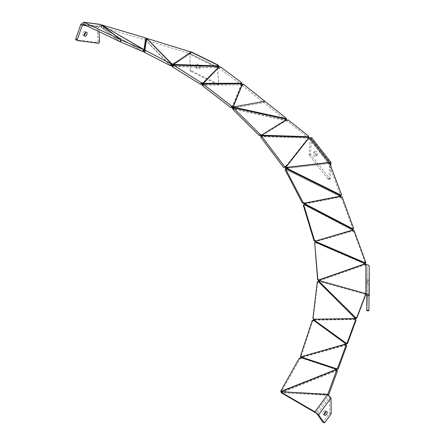 <?xml version="1.0" encoding="UTF-8"?>
<svg xmlns="http://www.w3.org/2000/svg" width="445" height="445" viewBox="0 0 445 445"><rect width="100%" height="100%" fill="white"/><g stroke="black" fill="none" stroke-linecap="round" stroke-linejoin="round"><path stroke-width="0.33" stroke-dasharray="2.23 1.67" d="M368.888 310.777L369.222 266.427L367.158 266.41L367.158 295.708M330.807 166.285L330.568 178.189A1.029 0.623 60.6 0 1 330.335 178.673A1.029 0.623 60.6 0 1 329.806 178.629A1.029 0.623 60.6 0 1 329.428 178.295L310.838 154.593A1.029 0.623 60.6 0 1 310.499 153.625L311.617 137.7M329.428 178.295L327.998 179.101A1.029 0.623 -119.4 0 0 328.377 179.441A1.029 0.623 -119.4 0 0 328.905 179.485A1.029 0.623 -119.4 0 0 329.139 178.996L330.568 178.189M191.244 52.087L190.148 54.54L217.366 67.957L217.182 67.034L218.779 82.603A1.029 0.918 -11.2 0 1 217.232 83.538L190.699 70.455A1.029 0.918 -11.2 0 1 190.199 69.698L189.965 53.611C190.805 51.959 191.244 51.459 191.3 52.115L190.249 53.739L146.199 40.145L146.605 40.556L146.127 40.512A3.399 1.819 135.3 0 1 145.793 40.439L145.398 40.3L146.622 38.698M217.232 83.538L217.41 84.467A1.029 0.918 168.8 0 0 218.962 83.526L218.779 82.603M86.469 25.671L98.673 27.251L97.144 26.5L98.011 41.085A1.029 0.579 -63.9 0 1 98.017 41.124A1.029 0.579 -63.9 0 1 97.677 42.097A1.029 0.579 -63.9 0 1 96.977 42.52L76.034 39.811M324.277 414.367A2.164 1.213 -62.2 0 1 323.231 414.523A2.164 1.213 -62.2 0 1 322.77 413.527A2.164 1.213 -62.2 0 1 323.654 411.336A2.164 1.213 -62.2 0 1 325.251 410.696A2.164 1.213 -62.2 0 1 325.712 411.647M369.066 283.409L369.061 279.994L369.066 283.409M366.958 280.89L366.964 284.305L366.958 280.89M316.2 155.16A2.164 1.307 60.6 0 1 314.787 153.247A2.164 1.307 60.6 0 1 315.177 151.484A2.164 1.307 60.6 0 1 316.284 151.578A2.164 1.307 60.6 0 1 317.697 153.492A2.164 1.307 60.6 0 1 317.307 155.255A2.164 1.307 60.6 0 1 316.2 155.16M314.854 152.385A2.164 1.307 -119.4 0 0 313.747 152.29A2.164 1.307 -119.4 0 0 313.352 154.053A2.164 1.307 -119.4 0 0 314.765 155.967A2.164 1.307 -119.4 0 0 315.872 156.061A2.164 1.307 -119.4 0 0 316.267 154.298A2.164 1.307 -119.4 0 0 314.854 152.385M200.339 65.938A2.164 1.925 -11.2 0 1 196.028 66.166A2.164 1.925 -11.2 0 1 200.339 65.938M196.212 67.089A2.164 1.925 168.8 0 0 200.523 66.867A2.164 1.925 168.8 0 0 196.212 67.089M84.194 35.188A2.164 1.213 -63.9 0 1 83.154 35.378A2.164 1.213 -63.9 0 1 82.659 34.365A2.164 1.213 -63.9 0 1 83.488 32.168A2.164 1.213 -63.9 0 1 85.056 31.489A2.164 1.213 -63.9 0 1 85.546 32.429M101.705 25.092L100.865 26.934A3.399 1.062 120.3 0 0 101.06 26.945L102.2 25.098M101.905 25.143L101.321 26.906M145.359 37.819L144.48 39.627L101.11 26.778M146.055 38.315L145.181 40.117L144.48 39.627M143.474 51.587L145.181 40.117L143.702 51.72M147.629 38.915L146.605 40.556M147.011 38.837L146.199 40.145M171.759 65.904L190.36 53.567M218.256 65.671L217.332 67.095L190.249 53.739L171.742 65.893M218.222 65.643L217.171 67.267L217.366 67.957L217.444 67.045L190.327 53.673M218.595 65.904L217.544 67.529L217.171 67.267M219.213 66.572L217.85 67.79L171.937 66.077M219.268 66.633L217.905 67.851L172.137 66.338M201.724 84.266L217.905 67.851A3.399 3.02 -135.4 0 0 218.323 68.246L219.057 68.836L220.169 67.379M220.592 66.95L219.057 68.836M241.624 82.648L240.517 84.111L219.485 68.408M241.468 83.209L240.361 84.667L240.517 84.111M241.952 83.782L240.628 84.895L202.091 84.817M242.297 84.083L240.973 85.195L240.628 84.895L202.23 85.04M231.884 107.568L240.973 85.195A3.399 2.737 -157.9 0 0 241.362 85.496L242.047 85.957L243.131 84.661M242.992 84.567L242.047 85.957M264.87 101.215L263.779 102.506L242.252 85.446M264.875 101.221L263.785 102.506L232.607 108.224M285.985 118.626L285.212 119.544L263.785 102.506L232.613 108.224M285.885 118.504L285.212 119.544M285.974 118.604L284.794 119.794M286.302 119.316L285.123 120.195L232.685 108.452M286.491 119.588L285.312 120.473L232.741 108.713M260.759 135.725L285.312 120.473A3.399 2.42 -121.9 0 0 285.646 120.901L286.207 121.552L287.186 120.406M288.043 119.872L286.207 121.552M308.741 136.209L307.768 137.355L287.07 121.012M308.385 136.693L307.768 137.355M308.613 137.266L307.545 138.061L260.942 136.354M308.941 137.583L307.873 138.384L307.545 138.061L261.004 136.576M286.013 166.163L307.873 138.384A3.399 2.158 -141.8 0 0 308.313 138.768L308.88 139.213L309.687 138.178M310.009 137.766L308.88 139.213M329.328 162.397L328.527 163.432L340.759 195.739M329.372 162.492L328.549 163.465L286.252 168.41M340.642 194.91L339.819 195.883L340.653 195.756M340.659 194.96L339.819 195.883M286.491 168.833L285.812 169.428L339.841 195.939L340.063 196.668A3.399 1.324 -101 0 0 340.214 197.135L340.486 197.897L341.487 197.702L342.083 196.829M340.636 195.694L339.952 196.29L285.812 169.428L285.134 169.884M341.076 197.024L340.486 197.897M353.13 229.576L341.487 197.702M352.93 228.908L352.24 230.009L352.423 230.543A3.399 0.94 -106.4 0 0 352.607 231.022L352.885 231.706L353.808 231.439L365.529 263.345M352.735 229.681L352.24 230.009L352.663 229.481M353.202 230.888L352.885 231.706M354.125 230.616L353.808 231.439M365.022 262.784L364.839 263.334M364.917 263.54L364.828 264.263A3.399 0.556 -109.3 0 0 365.045 264.797L365.301 265.392L365.339 264.564M365.89 264.375L365.846 265.198L365.301 265.392M355.321 319.488A3.399 0.456 -90.9 0 1 355.321 319.566L355.288 320.3L356.006 320.289M355.021 319.493L355.288 320.3M346.143 344.758A3.399 0.545 -105.6 0 1 346.221 345.136L346.332 345.726L346.727 345.62M345.787 344.858L346.332 345.726M336.948 370.446A3.399 0.734 -111.7 0 1 336.987 370.579L337.121 371.152L337.432 371.03M336.359 370.234L337.121 371.152M327.976 394.481L329.5 397.09L331.008 397.891M328.616 395.032L281.796 392.573L281.963 391.828L281.29 391.244M327.759 394.309L328.482 395.26M281.668 393.035L281.768 392.679A3.399 1.48 93.2 0 0 281.796 392.573L281.034 391.656M281.056 391.578L281.819 392.496L336.987 370.579L336.615 370.134M281.312 391.116L281.963 391.828L336.837 370.034M281.168 391.428L281.985 391.7M299.479 357.891L300.153 358.475L281.412 391.645M300.436 358.208L301.109 358.792L300.153 358.475M300.759 357.413L301.432 357.997L301.109 358.792M336.737 369.706L301.432 357.997A1.341 0.54 -71.7 0 1 301.515 357.813L301.805 357.046L301.332 356.484M301.276 356.473L301.755 357.018L301.059 356.757L301.604 357.624L346.221 345.136L346.01 344.797M312.262 320.4L312.74 320.94L300.937 356.712M312.713 320.723L313.191 321.268L312.74 320.94M313.224 320.055L313.703 320.6L313.191 321.268M346.01 343.979L313.703 320.6A1.341 0.462 -54.1 0 1 313.836 320.433L314.253 319.732L313.808 319.388M313.753 319.415L314.02 320.216L313.975 319.221M317.307 281.885L317.585 282.397L313.185 318.92M317.418 281.991L317.691 282.503L318.359 281.863A1.341 0.362 -45.3 0 1 318.559 281.679L318.954 280.55M318.92 280.6L318.893 281.39L365.846 294.479M319.26 280.289L318.915 281.373L365.846 294.457L365.846 265.198L367.158 266.388L367.158 295.73M319.037 280.483L319.215 281.118M365.089 263.974L365.045 264.797L319.015 280.917L318.57 280.456L364.828 264.263L365 263.763M315.077 242.781L314.904 243.282L314.482 243.104M315.416 242.008L314.904 243.282M364.661 263.835L315.244 242.508L315.372 241.451L315.488 241.952L352.607 231.022L352.924 230.198M315.805 241.129L315.488 241.952M303.167 202.169L302.372 203.009M285.951 169.306L288.321 167.376M286.803 168.388L287.498 168.355M285.968 167.431L285.156 168.488M287.292 164.828L286.141 165.84M283.815 167.737L286.218 165.629M262.25 136.598L260.87 137.388M232.056 106.06L230.733 107.173L231.205 107.334M230.849 107.634L230.733 107.173M201.702 82.77L200.339 83.994L200.856 84.038M200.528 84.333L200.339 83.994M171.631 64.074L171.436 64.392M147.15 38.871L146.127 40.512L170.48 65.393L171.547 63.997M171.186 63.646L169.962 65.243L145.793 40.439L147.022 38.843M170.435 65.699L169.962 65.243M143.546 49.406L142.862 51.303M143.535 49.478L142.667 51.214M143.652 49.584L142.734 51.531M101.933 25.137L101.06 26.945L142.656 51.386L100.865 26.934L101.855 25.137M143.685 49.706L142.689 51.503M100.292 24.514L99.597 26.427L100.715 26.889L120.367 41.858M101.232 24.914L100.537 26.828L120.128 41.747M331.169 413.411L329.662 412.615L329.5 397.09L317.129 414.045M329.662 412.615A1.029 0.579 -62.2 0 1 329.333 413.544L330.841 414.339M325.011 422.327L323.498 421.532L329.333 413.544M323.498 421.532A1.029 0.579 -62.2 0 1 322.809 421.993M368.888 280.995L366.825 280.979L367.158 266.41M366.825 280.979L366.814 282.024L368.877 282.041M366.814 295.018L366.814 282.024M329.345 163.643L309.993 138.968L310.054 139.508L329.434 164.211L329.345 163.643L328.527 163.432L309.208 138.801L310.054 139.508L311.489 138.701L330.863 163.404M329.139 178.996L329.434 164.211L329.917 163.932M310.499 153.625L309.064 154.432L310.054 139.508M309.064 154.432A1.029 0.623 -119.4 0 0 309.403 155.4L310.838 154.593M327.998 179.101L309.403 155.4M80.801 24.386L97.144 26.5L99.669 24.308M98.935 31.623L98.673 27.251L99.597 26.427L83.766 24.38M83.488 24.297L99.597 26.427M190.199 69.698L189.965 53.611L217.182 67.034C217.978 65.359 218.378 64.842 218.384 65.471M217.366 67.957L218.962 83.526M190.382 70.621A1.029 0.918 168.8 0 0 190.883 71.384L190.699 70.455M217.41 84.467L190.883 71.384M368.877 310.154L366.814 310.137M96.977 42.52L98.512 43.276M219.435 66.789L202.047 84.756M242.447 84.205L241.362 85.496L232.34 107.696M286.619 119.761L285.646 120.901L260.915 136.27M309.114 137.733L285.34 167.965M340.742 196.078L340.063 196.668L304.046 203.682M340.803 196.256L340.214 197.135L304.096 204.166M352.852 230.009L352.423 230.543L315.372 241.451M355.294 319.488L314.02 320.216M281.023 391.7L281.768 392.679L328.505 395.288L315.683 412.854M300.97 356.946L301.515 357.813L336.676 369.472M313.569 319.627L313.836 320.433L346.282 343.907M318.08 281.351L355.344 318.503M318.587 280.89L318.559 281.679L355.549 318.325M315.65 241.479L315.333 242.303L364.705 263.607M328.527 163.432L285.707 168.438M352.34 229.787L303.929 204.516M303.824 204.739L352.24 230.009M355.332 319.082L314.253 319.732M346.11 344.602L301.755 357.018M99.547 41.836L98.011 41.085M324.739 415.319L323.231 414.523M366.964 284.305L369.022 284.322M313.747 152.29L315.177 151.484M196.245 67.395L196.061 66.472M84.684 36.128L83.154 35.378M352.852 228.997L352.268 229.837M364.917 262.967L364.655 263.663M314.287 319.766L314.02 319.243M315.494 241.935L315.872 241.045M304.758 203.22L304.319 203.832M217.588 66.7L217.421 67.523M86.591 32.24L85.056 31.489M200.489 66.561L200.306 65.632M315.872 156.061L317.307 155.255M366.997 279.977L369.061 279.994M326.764 411.492L325.251 410.696M190.215 69.843L190.399 70.772M330.335 178.673L328.905 179.485"/><path stroke-width="0.67" d="M368.911 310.337L368.888 310.777L366.83 310.76L366.847 310.321L368.911 310.337L369.222 266.427C369.061 265.376 367.954 264.692 365.89 264.375L365.339 264.564L365.022 262.784L364.705 263.607M366.814 295.018L366.83 310.76M77.374 40.473L76.034 39.811A1.029 0.579 -63.9 0 1 75.928 39.783A1.029 0.579 -63.9 0 1 75.778 38.804L77.313 39.555A1.029 0.579 116.1 0 0 77.458 40.534A1.029 0.579 116.1 0 0 77.564 40.567L98.512 43.276A1.029 0.579 116.1 0 0 99.213 42.848A1.029 0.579 116.1 0 0 99.547 41.875A1.029 0.579 116.1 0 0 99.547 41.836L98.935 31.623M325.712 411.647A2.164 1.213 -62.2 0 1 325.712 411.692A2.164 1.213 -62.2 0 1 324.277 414.367M327.225 412.493A2.164 1.213 -62.2 0 1 326.341 414.679A2.164 1.213 -62.2 0 1 324.739 415.319A2.164 1.213 -62.2 0 1 324.277 414.323A2.164 1.213 -62.2 0 1 325.161 412.137A2.164 1.213 -62.2 0 1 326.764 411.492A2.164 1.213 -62.2 0 1 327.225 412.493M85.546 32.429A2.164 1.213 -63.9 0 1 85.551 32.502A2.164 1.213 -63.9 0 1 84.194 35.188M84.194 35.116A2.164 1.213 116.1 0 0 84.684 36.128A2.164 1.213 116.1 0 0 86.252 35.45A2.164 1.213 116.1 0 0 87.087 33.258A2.164 1.213 116.1 0 0 86.591 32.24A2.164 1.213 116.1 0 0 85.023 32.919A2.164 1.213 116.1 0 0 84.194 35.116M100.292 24.514L83.749 22.25L99.669 24.308L101.855 25.137A1.341 0.417 120.3 0 0 101.933 25.137L101.905 25.143M329.917 163.932L330.863 163.404L330.969 162.369L329.328 162.397L310.009 137.766L309.687 138.178L309.114 137.733A1.341 0.851 -141.8 0 1 308.941 137.583L308.385 136.693L308.741 136.209L288.043 119.872L287.186 120.406L286.619 119.761A1.341 0.951 -121.9 0 1 286.491 119.588L285.885 118.504L286.302 118.253L243.337 84.155L243.131 84.661L242.447 84.205A1.341 1.079 -157.9 0 1 242.297 84.083L241.468 83.209L241.624 82.648L220.592 66.95L220.169 67.379L219.435 66.789A1.341 1.19 -135.4 0 1 219.268 66.633L218.384 65.471L191.244 52.087L147.217 38.504L147.629 38.915L147.15 38.871A1.341 0.718 135.3 0 1 147.022 38.843L145.359 37.819L101.983 24.976M147.217 38.504L147.011 38.837M264.87 101.215L233.697 106.934L233.43 106.4L232.056 106.06L232.173 106.522L203.916 84.672L203.554 83.933A3.399 2.598 -90.2 0 0 203.198 83.354L202.992 82.887L201.702 82.77L201.891 83.109L173.5 65.12A3.399 2.765 -88.2 0 0 172.983 64.453L191.239 51.826L218.35 65.198L218.256 65.671M243.337 84.155L242.992 84.567M286.302 118.253L285.985 118.626M367.158 295.708L369.222 295.764C369.066 294.69 367.954 293.978 365.89 293.628L356.762 317.558L355.583 317.535L355.071 317.991L355.021 319.493L355.739 319.482L347.183 342.828L345.498 343.445L345.787 344.858L346.177 344.753L337.672 368.021L336.12 368.571L336.164 369.45A1.341 0.289 -111.7 0 1 336.22 369.667L336.359 370.234L336.67 370.112L327.798 394.27L314.938 411.875L317.129 414.045L318.637 414.84L314.938 411.875L280.923 392.056L281.023 391.7A1.341 0.584 93.2 0 0 281.034 391.656L281.312 391.116L280.739 391.06L299.479 357.891L300.436 358.208L300.759 357.413A3.399 1.374 -71.7 0 1 300.97 356.946L301.276 356.473L300.458 356.167L312.262 320.4L312.713 320.723L313.224 320.055A3.399 1.168 -54.1 0 1 313.569 319.627L313.975 319.221L312.907 318.409L317.307 281.885L318.08 281.351A3.399 0.918 -45.3 0 1 318.587 280.89L319.26 280.289L317.808 279.265L314.659 242.603L315.077 242.781L315.8 240.923L314.448 240.267L303.79 204.956L304.725 203.087L303.051 202.414L285.812 169.289L288.321 167.376L286.508 167.403L329.328 162.397L341.582 194.76L340.653 195.756M286.491 168.833L340.636 195.694L340.642 194.91L341.582 194.76M340.636 195.694L340.742 196.078A1.341 0.523 -101 0 0 340.803 196.256L341.076 197.024L342.083 196.829L353.719 228.702L352.735 229.681M353.719 228.702L352.763 229.153M303.596 205.201L304.247 204.205L352.663 229.481L352.93 228.908L352.852 230.009A1.341 0.367 -106.4 0 0 352.924 230.198L353.202 230.888L354.125 230.616L365.84 262.522L365.529 263.345L364.917 263.54M365.84 262.522L365.022 262.784L364.839 263.334L315.416 242.008M365.89 264.375L365.846 294.479L365.873 293.689L318.92 280.6M367.158 295.73L365.846 294.457L356.729 318.353L355.549 318.325L355.332 319.082A3.399 0.456 -90.9 0 1 355.321 319.488M356.762 317.558L356.729 318.353M318.587 280.89L355.583 317.535L355.549 318.325M318.08 281.351L355.344 318.503M355.739 319.482L356.006 320.289L347.45 343.629L346.01 343.979L313.224 320.055M347.183 342.828L347.45 343.629M313.569 319.627L346.015 343.101L346.282 343.907M345.498 343.445L346.01 343.979M300.458 356.167L301.059 356.757L345.632 344.057L346.11 344.602L345.976 343.985M346.177 344.753L346.727 345.62L338.217 368.888L336.737 369.706L336.064 369.122L300.759 357.413M337.672 368.021L338.217 368.888M336.12 368.571L336.665 369.439M300.97 356.946L336.125 368.605L336.676 369.472M281.29 391.244L336.164 369.45L336.737 369.706M336.837 370.034A3.399 0.734 -111.7 0 1 336.948 370.446M336.67 370.112L337.432 371.03L328.616 395.032M281.034 391.656L327.976 394.481M280.923 392.056L281.668 393.035L315.683 412.854M280.739 391.06L281.168 391.428M355.294 319.488L355.054 318.765L313.975 319.221L314.253 319.732M312.907 318.409L313.808 319.388M365.089 263.974L319.054 280.089L319.037 280.483M319.015 280.917L318.57 280.456L318.742 279.955L365 263.763M317.975 279.121L317.797 279.616L318.57 280.456M317.808 279.265L317.797 279.616M314.659 242.603L317.635 279.766M315.488 241.952L315.372 241.451L314.02 240.795L314.448 240.267M352.924 230.198L315.8 240.923L315.372 241.451M303.79 204.956L303.368 205.484L314.02 240.795M303.824 204.739L304.046 203.682L302.583 202.82M340.742 196.078L304.725 203.087L304.319 203.832M304.725 203.087L304.046 203.682M303.051 202.414L302.372 203.009L285.134 169.884L285.812 169.289M340.659 194.96L286.892 168.282L285.951 169.306M329.372 162.492L287.075 167.437L286.252 168.41L286.803 168.388M285.957 167.454L285.156 168.488L286.141 166.936L285.957 167.454L286.508 167.403L285.707 168.438L286.252 168.41M285.173 168.466L285.707 168.438M285.34 167.965L286.013 166.163L287.081 165.368L286.141 166.936L309.114 137.733M308.613 137.266L262.072 135.775L261.004 136.576A1.341 0.74 -88.2 0 0 260.942 136.354L261.916 135.208A3.399 1.88 -88.2 0 1 262.072 135.775L262.25 136.598L261.938 136.587L284.883 166.942L287.292 164.828L287.081 165.368L308.941 137.583M286.141 165.84L286.013 166.163M284.883 166.942L283.815 167.737L260.87 137.388L261.938 136.587M261.004 136.576L261.132 137.188M260.915 136.27L260.759 135.725L261.933 134.846L286.619 119.761M286.302 119.316L233.914 107.835L232.741 108.713A1.341 0.74 -77.6 0 0 232.685 108.452L233.77 107.162A3.399 1.886 -77.6 0 1 233.914 107.835L234.003 108.502L260.336 134.568L261.933 134.846L286.491 119.588M261.899 134.707L260.759 135.725M260.336 134.568L259.157 135.452L260.72 135.586M234.003 108.502L232.824 109.381L259.157 135.452M232.741 108.713L232.824 109.381M264.875 101.221L233.697 106.939L232.613 108.224M233.53 106.427L232.446 107.718L232.607 108.224M242.447 84.205L233.43 106.4L232.446 107.718M232.34 107.696L231.884 107.568L233.202 106.455L242.297 84.083M231.205 107.334L231.884 107.568M232.173 106.522L230.849 107.634L202.592 85.785L203.916 84.672M241.952 83.782L203.554 83.933L202.23 85.04L202.592 85.785M202.23 85.04A1.341 1.024 -90.2 0 0 202.091 84.817L201.724 84.266L219.268 66.633M219.435 66.789L202.047 84.756M202.992 82.887L201.724 84.266M200.856 84.038L201.63 84.105M201.891 83.109L200.528 84.333L172.438 66.85L173.8 65.626M219.213 66.572L173.5 65.12L172.137 66.338L172.438 66.85M172.137 66.338A1.341 1.09 -88.2 0 0 171.937 66.077L172.81 64.286L171.759 65.904M171.631 64.074L172.298 63.807L172.766 64.247L191.244 52.087M172.298 63.807L171.275 65.448L171.742 65.893M171.436 64.392L170.785 65.437L171.275 65.448M170.785 65.437L170.48 65.393M147.15 38.871L171.809 63.796L171.547 63.997M101.855 25.137L144.347 49.779A3.399 3.299 -171.5 0 1 144.925 50.118L171.659 64.102L147.022 38.843M171.659 64.102L170.435 65.699L144.419 52.326L145.643 50.73M145.654 50.652L144.419 52.326M146.622 38.698L144.925 50.118L143.702 51.72L144.43 52.249M143.702 51.72A1.341 1.302 -171.5 0 0 143.474 51.587L142.862 51.303M143.652 49.584L142.734 51.531L120.128 41.747L120.823 39.833L143.724 49.729M101.705 25.092L121.363 40.061L120.367 41.858M120.128 41.747L83.766 24.38L84.467 22.467L120.823 39.833L101.232 24.914M281.023 391.7L327.759 394.309L331.008 397.891L331.169 413.411A1.029 0.579 117.8 0 1 330.841 414.339L325.011 422.327A1.029 0.579 117.8 0 1 324.155 422.75L322.647 421.955A1.029 0.579 -62.2 0 1 322.525 421.843L324.032 422.639A1.029 0.579 117.8 0 0 324.155 422.75M317.129 414.045L322.525 421.843M331.008 397.891L318.637 414.84L324.032 422.639M367.158 295.747L366.847 310.321M310.009 137.766L311.617 137.7L330.969 162.369M330.863 163.404L330.807 166.285M83.749 22.25L80.801 24.386L82.336 25.137L86.469 25.671M77.313 39.555L82.336 25.137L83.488 24.297M75.778 38.804L80.801 24.386M191.239 51.826L190.933 51.987M313.975 319.221L355.06 318.57L355.332 319.082M301.059 356.757L345.676 344.269L346.01 344.797M281.056 391.578L336.22 369.667L336.615 370.134M352.93 228.908L304.519 203.643L303.929 204.516M308.385 136.693L261.916 135.208L260.942 136.354M285.974 118.604L233.77 107.162L232.685 108.452M241.468 83.209L203.198 83.354L202.091 84.817M218.595 65.904L172.983 64.453L171.937 66.077M146.055 38.315L144.347 49.779L143.474 51.587M143.535 49.478L101.933 25.137M304.686 203.287L340.803 196.256M352.852 230.009L315.8 240.923M365.022 262.784L315.65 241.479M365.89 293.628L318.954 280.55M369.222 295.691L369.222 266.427M75.928 39.783L77.458 40.534"/></g></svg>
